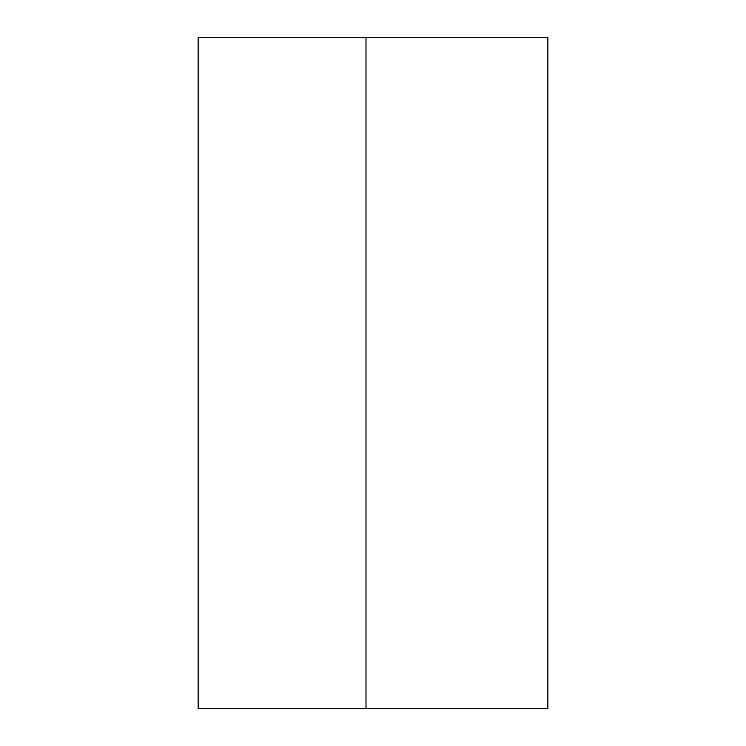 <?xml version="1.0" encoding="UTF-8"?>
<svg xmlns="http://www.w3.org/2000/svg" width="746" height="746" viewBox="0 0 746 746"><rect width="100%" height="100%" fill="white"/><g stroke="black" fill="none" stroke-linecap="round" stroke-linejoin="round"><path stroke-width="1.12" d="M547.844 708.7L547.844 37.3L198.156 37.3L198.156 708.7L547.844 708.7M366.006 708.7L366.006 37.3"/></g></svg>
